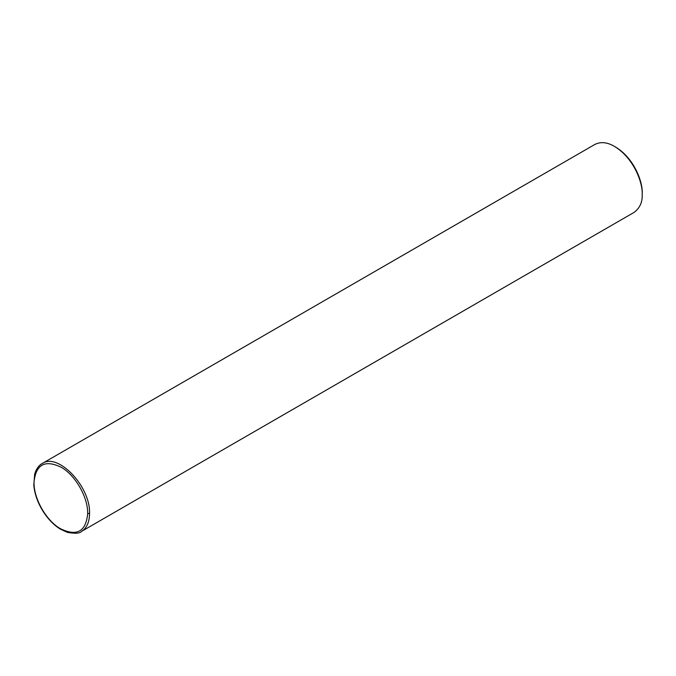 <?xml version="1.0" encoding="UTF-8"?>
<svg xmlns="http://www.w3.org/2000/svg" width="676" height="676" viewBox="0 0 676 676"><rect width="100%" height="100%" fill="white"/><g stroke="black" fill="none" stroke-linecap="round" stroke-linejoin="round"><path stroke-width="1.01" d="M81.534 531.404L634.08 212.391C639.817 208.149 642.521 202.166 642.2 194.434L642.2 193.099C642.834 182.207 634.392 158.412 615.616 147.064L614.467 146.396C607.251 142.171 600.71 141.529 594.846 144.453L42.343 463.44C41.211 464.015 37.18 466.17 34.679 474.045L33.8 485.123C34.62 494.181 37.839 503.13 43.458 511.969C48.368 519.489 54.038 525.227 60.46 529.198L67.347 532.367C75.197 533.753 79.92 533.432 81.534 531.404C86.756 528.125 89.426 522.168 89.536 513.515C90.804 486.948 58.305 452.464 42.343 463.44M642.2 194.434C642.859 183.069 634.054 158.235 614.467 146.396M87.686 513.515C88.041 497.308 75.399 475.236 61.178 467.251C45.013 459.494 35.98 464.37 34.062 481.861C33.386 497.866 45.74 520.097 59.961 528.455C76.726 536.795 85.962 531.818 87.686 513.515L89.536 513.515"/></g></svg>
